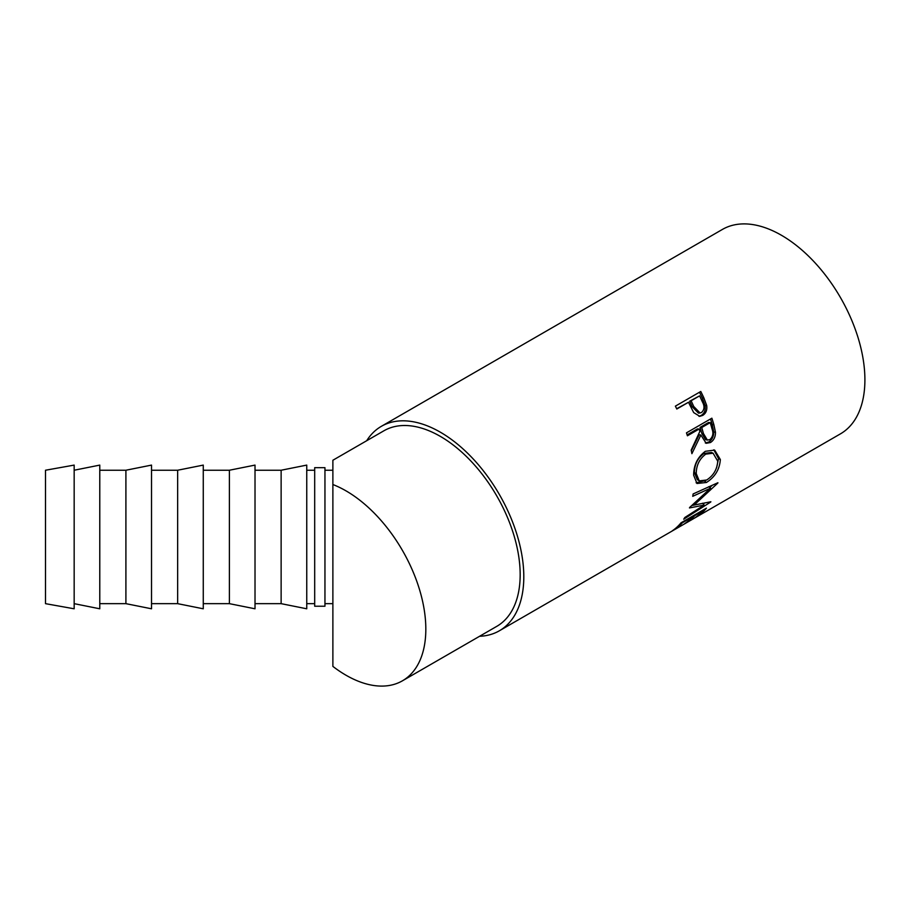 <?xml version="1.0" encoding="UTF-8"?>
<svg xmlns="http://www.w3.org/2000/svg" width="910" height="910" viewBox="0 0 910 910"><rect width="100%" height="100%" fill="white"/><g stroke="black" fill="none" stroke-linecap="round" stroke-linejoin="round"><path stroke-width="1.36" d="M345.993 490.854A112.897 65.179 60 0 1 419.749 590.34A112.897 65.179 60 0 1 402.447 680.805A112.897 65.179 60 0 1 345.993 675.22A112.897 65.179 60 0 1 332.878 666.393L332.878 484.529A112.897 65.179 60 0 1 345.993 490.854M324.95 470.231L332.878 470.231L332.878 460.244L383.895 430.794A112.897 65.179 60 0 1 440.349 436.39A112.897 65.179 60 0 1 514.093 535.876A112.897 65.179 60 0 1 496.792 626.342L402.447 680.805M700.78 391.482A118.027 68.148 60 0 1 703.828 397.795L706.672 405.416C707.32 410.046 706.001 413.367 702.702 415.392L699.801 416.348L693.693 412.594L689.621 404.563A118.027 68.148 60 0 0 688.517 402.254L676.801 409.022A118.027 68.148 60 0 0 675.379 406.144L700.78 391.482M711.87 418.19A118.027 68.148 60 0 1 713.884 424.742L715.476 432.307C715.499 436.993 713.815 440.394 710.426 442.533L706.194 443.307L700.882 435.037L691.896 453.68A118.027 68.148 60 0 0 691.179 450.12L699.858 431.408A118.027 68.148 60 0 0 699.13 429.019L687.414 435.799A118.027 68.148 60 0 0 686.47 432.853L711.87 418.19M720.345 459.539C719.628 469.435 714.987 477.079 706.422 482.482L696.992 483.506L693.647 475.191C693.693 465.044 697.595 457.082 705.341 451.303L714.668 450.109L720.345 459.539L718.536 458.572L716.58 467.763M689.643 507.473A118.027 68.148 60 0 1 689.473 507.939L704.192 505.084L684.82 517.506A118.027 68.148 60 0 1 683.729 519.201L710.721 502.024A118.027 68.148 60 0 0 710.869 501.763L694.125 505.061L717.842 483.051A118.027 68.148 60 0 0 717.91 482.721L693.136 493.948A118.027 68.148 60 0 1 692.726 496.314L710.528 488.181L689.643 507.473M706.444 508.144A118.027 68.148 60 0 1 697.686 516.163L695.081 517.665A118.027 68.148 60 0 0 702.577 511.113L694.762 515.629A118.027 68.148 60 0 1 687.266 522.181L684.661 523.682A118.027 68.148 60 0 0 692.157 517.13L682.386 522.772A118.027 68.148 60 0 1 674.89 529.324L672.285 530.826A118.027 68.148 60 0 0 681.044 522.806L706.444 508.144M499.362 630.789L840.453 433.854A118.027 68.148 60 0 0 858.551 339.271A118.027 68.148 60 0 0 781.44 235.269A118.027 68.148 60 0 0 722.426 229.422L381.324 426.346A118.027 68.148 60 0 1 440.349 432.193A118.027 68.148 60 0 1 517.449 536.206A118.027 68.148 60 0 1 499.362 630.789A118.027 68.148 60 0 1 479.581 636.283M314.689 576.94L314.689 467.672L324.95 467.672L324.95 606.231L314.689 606.231L314.689 576.94M45.5 470.231L45.5 603.66L74.165 608.79L74.165 465.101L45.5 470.231M74.165 470.231L99.781 465.101L99.781 608.79L74.165 603.66M125.91 470.231L125.91 603.66L151.526 608.79L151.526 465.101L125.91 470.231L99.781 470.231M177.655 470.231L177.655 603.66L203.271 608.79L203.271 465.101L177.655 470.231L151.526 470.231M229.4 470.231L229.4 603.66L255.016 608.79L255.016 465.101L229.4 470.231L203.271 470.231M281.133 470.231L281.133 603.66L306.75 608.79L306.75 465.101L281.133 470.231L255.016 470.231M705.762 454.135C699.46 458.845 696.286 465.328 696.252 473.575L699.221 480.878L706.683 480.002C713.531 475.509 717.216 469.23 717.74 461.165L713.087 453.191L705.762 454.135L703.976 453.453C697.663 458.139 694.489 464.532 694.432 472.608L696.252 473.575M703.441 433.524L707.377 440.076L709.845 439.644C712.951 436.811 713.656 433.183 711.984 428.758A118.027 68.148 60 0 0 710.209 422.627L701.735 427.518L703.441 433.524L701.735 433.274L705.591 439.644L707.377 440.076M693.704 406.44L700.052 412.969L701.576 412.457C704.511 409.682 704.772 406.122 702.338 401.776A118.027 68.148 60 0 0 699.597 395.861L691.134 400.753L693.704 406.44L692.214 406.781L698.459 413.129L700.052 412.969M694.432 472.608L697.333 479.672L699.221 480.878M713.087 453.191L711.392 452.486L703.976 453.453M710.209 422.627L708.537 422.513L700.074 427.393L701.735 433.274M701.735 427.518L700.074 427.393M699.597 395.861L689.7 401.208L692.214 406.781M691.134 400.753L689.7 401.208M694.751 504.959L691.85 505.528M704.215 503.253L703.18 503.924M712.143 485.349L709.8 487.567M713.804 449.824L718.536 458.572M705.637 480.56L696.105 482.778M699.13 429.019L697.469 428.906L687.118 434.878M700.882 435.037L699.176 434.775L691.338 450.86M710.505 418.975A115.468 66.669 60 0 1 712.2 424.538L713.747 431.954C713.747 436.538 712.052 439.894 708.674 442.021L705.33 442.965M688.517 402.254L676.665 408.738M699.483 392.233A115.468 66.669 60 0 1 702.361 398.171L705.136 405.644C705.75 410.171 704.408 413.459 701.11 415.483L698.994 416.336M702.565 503.23L704.192 505.084M693.295 504.231L694.125 505.061M708.754 486.691L710.528 488.181M706.422 482.482L704.624 481.174M710.426 442.533L708.674 442.021M715.476 432.307L713.747 431.954M702.702 415.392L701.11 415.483M706.672 405.416L705.136 405.644M366.685 440.736A118.027 68.148 60 0 1 381.324 426.346M332.878 460.244L332.878 484.529M713.884 424.742L712.2 424.538M703.828 397.795L702.361 398.171M306.75 470.231L314.689 470.231M306.75 603.66L314.689 603.66M255.016 603.66L281.133 603.66M203.271 603.66L229.4 603.66M151.526 603.66L177.655 603.66M99.781 603.66L125.91 603.66M324.95 603.66L332.878 603.66"/></g></svg>
